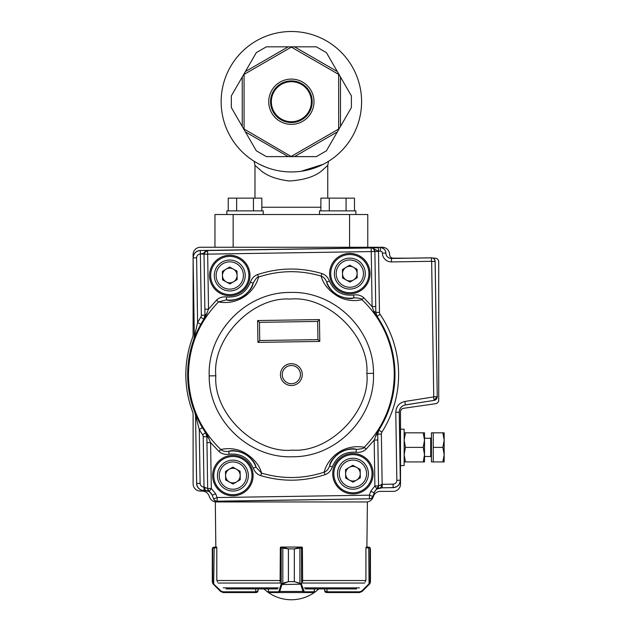 <?xml version="1.0" encoding="UTF-8"?>
<svg xmlns="http://www.w3.org/2000/svg" width="630" height="630" viewBox="0 0 630 630"><rect width="100%" height="100%" fill="white"/><g stroke="black" fill="none" stroke-linecap="round" stroke-linejoin="round"><path stroke-width="0.94" d="M249.976 275.184A20.294 20.294 -92.1 0 0 249.945 274.334A20.215 20.215 0 0 0 229.029 255.3A20.215 20.215 0 0 0 209.554 275.814A20.294 20.294 87.9 0 0 209.585 276.657A20.215 20.215 0 0 0 230.501 295.698A20.215 20.215 0 0 0 249.976 275.184M370.03 273.31A20.294 20.294 -92.1 0 0 369.999 272.467A20.215 20.215 0 0 0 349.083 253.425A20.215 20.215 0 0 0 329.608 273.94A20.294 20.294 87.9 0 0 329.64 274.79A20.215 20.215 0 0 0 350.556 293.824A20.215 20.215 0 0 0 370.03 273.31M253.095 475.272A20.294 20.294 -92.1 0 0 253.063 474.429A20.215 20.215 0 0 0 232.139 455.388A20.215 20.215 0 0 0 212.672 475.902A20.294 20.294 87.9 0 0 212.704 476.752A20.215 20.215 0 0 0 233.62 495.786A20.215 20.215 0 0 0 253.095 475.272M373.149 473.406A20.294 20.294 -92.1 0 0 373.118 472.555A20.215 20.215 0 0 0 352.194 453.521A20.215 20.215 0 0 0 332.727 474.036A20.294 20.294 87.9 0 0 332.758 474.878A20.215 20.215 0 0 0 353.674 493.92A20.215 20.215 0 0 0 373.149 473.406M205.372 251.299L204.025 254.181L207.664 254.126L371.243 251.575L371.188 247.944L378.457 247.755L378.52 251.464L374.882 251.52L373.448 248.685M212.216 495.251L213.633 498.968L212.216 495.251A7.276 7.276 34.1 0 0 205.301 490.573L204.002 490.597A7.276 7.276 44.1 0 1 196.615 483.43L195.56 415.627L195.04 413.044A103.698 103.698 0 0 1 193.89 339.192L194.323 336.593L193.103 257.875A7.276 7.276 134.1 0 1 200.261 250.488L207.601 250.488C204.821 252.732 202.419 253.898 200.387 253.984L204.025 254.181A3.638 3.638 120.1 0 1 207.609 250.488L208.522 309.165L216.594 300.069C219.216 297.565 222.603 296.541 226.737 296.982C238.116 297.722 245.991 292.824 250.37 282.295C251.819 278.35 254.236 275.775 257.631 274.57C278.956 267.545 300.392 267.207 321.938 273.562C325.379 274.696 327.884 277.2 329.435 281.059C334.136 291.454 342.169 296.1 353.524 295.005C357.698 294.423 361.116 295.352 363.762 297.777L372.102 306.597L375.74 306.542L375.811 312.425L373.779 311.252L372.102 306.597L371.243 251.575L374.882 251.52A3.638 3.638 -121.9 0 0 371.188 247.944L371.936 248.007M213.633 498.968A3.638 3.638 -145.9 0 0 217.09 501.307L369.432 498.818A3.638 3.638 -35.9 0 0 372.818 496.369L369.377 495.18L217.114 497.55L217.169 501.189L369.432 498.818L369.377 495.18L370.676 491.424L374.897 485.943L378.638 485.887L382.15 484.32L382.205 487.777L376.929 488.959L374.897 485.943L374.181 440.071L366.117 449.151C363.478 451.671 360.1 452.702 355.974 452.23C344.586 451.497 336.711 456.388 332.325 466.924C330.884 470.87 328.458 473.445 325.064 474.65C303.739 481.674 282.303 482.005 260.765 475.65C257.308 474.516 254.811 472.012 253.268 468.153C248.559 457.766 240.534 453.12 229.186 454.206C225.012 454.781 221.602 453.852 218.957 451.434L220.768 449.505C229.698 447.631 237.888 448.859 245.353 453.175C254.181 458.774 259.576 465.42 261.529 473.106C282.524 479.296 303.424 478.973 324.222 472.146C326.765 460.27 341.507 443.37 364.242 447.276C384.253 426.565 394.262 401.806 394.27 373.007A102.918 102.918 -90.9 0 0 361.943 299.707C353.02 301.581 344.823 300.36 337.357 296.045C328.514 290.438 323.119 283.784 321.166 276.098C300.171 269.916 279.271 270.238 258.473 277.082C255.993 288.871 241.203 305.849 218.476 301.943C198.458 322.654 188.449 347.413 188.449 376.212C189.346 404.995 200.119 429.432 220.768 449.505C222.666 451.198 225.304 451.805 228.69 451.34L229.186 454.206M217.09 501.307L217.169 501.189A3.638 3.638 34.1 0 1 213.712 498.85L217.114 497.55L215.696 493.841L212.294 495.133L209.373 491.573L204.049 490.549C199.623 490.179 197.159 487.793 196.654 483.383L195.56 415.627M209.207 375.913C208.782 419.816 248.771 458.569 292.643 456.75C336.546 457.191 375.299 417.202 373.488 373.33C373.921 329.388 333.924 290.643 290.044 292.462C246.133 292.036 207.388 332.034 209.207 375.913M215.83 375.787C213.129 413.319 255.087 453.994 292.525 450.127C330.057 452.828 370.731 410.87 366.873 373.433C369.566 335.892 327.616 295.218 290.178 299.085C252.638 296.384 211.964 338.341 215.83 375.787L209.207 375.889M218.957 451.434L210.601 442.599L211.31 488.494L209.199 491.455M215.696 493.841L211.31 488.494L207.672 488.549L207.719 489.037M300.447 374.464A9.096 9.096 0 0 1 286.926 382.552A9.096 9.096 0 0 1 286.682 366.802A9.096 9.096 0 0 1 300.447 374.464M391.427 258.426L391.427 258.465A5.505 5.505 0 0 1 385.843 253.055L385.891 253.055A5.457 5.457 0 0 0 391.427 258.426L431.448 257.804A3.638 3.638 44.1 0 1 435.141 261.379L437.252 396.711A3.638 3.638 -50 0 1 434.18 400.365L405.421 404.933A7.276 7.276 -50 0 0 399.286 412.233L400.341 480.257A7.276 7.276 -45.9 0 1 393.183 487.651L380.961 487.841A7.276 7.276 -35.9 0 0 374.204 492.731L372.905 496.487L374.204 492.731M210.664 275.798A19.105 19.105 0 0 0 239.573 291.887A19.105 19.105 0 0 0 239.053 258.804A19.105 19.105 0 0 0 210.664 275.798A19.12 19.12 0 0 1 239.069 258.788A19.12 19.12 0 0 1 239.581 291.903A19.12 19.12 0 0 1 210.648 275.798M330.718 273.924A19.105 19.105 0 0 0 359.628 290.02A19.105 19.105 0 0 0 359.108 256.938A19.105 19.105 0 0 0 330.718 273.924A19.12 19.12 0 0 1 359.124 256.922A19.12 19.12 0 0 1 359.635 290.036A19.12 19.12 0 0 1 330.703 273.924M213.783 475.886A19.105 19.105 0 0 0 242.692 491.983A19.105 19.105 0 0 0 242.172 458.9A19.105 19.105 0 0 0 213.783 475.886A19.12 19.12 0 0 1 242.18 458.884A19.12 19.12 0 0 1 242.7 491.998A19.12 19.12 0 0 1 213.759 475.886M333.837 474.02A19.105 19.105 0 0 0 362.746 490.108A19.105 19.105 0 0 0 362.226 457.026A19.105 19.105 0 0 0 333.837 474.02A19.12 19.12 0 0 1 362.234 457.01A19.12 19.12 0 0 1 362.754 490.124A19.12 19.12 0 0 1 333.813 474.02M378.378 429.833L378.858 430.125A103.635 103.635 0 0 0 377.086 316.394L375.811 312.425L377.031 316.418C388.474 333.546 394.435 352.406 394.916 372.991C395.073 393.592 389.702 412.626 378.803 430.109L377.709 434.125L377.819 440.016L374.181 440.071L378.378 429.833C400.286 396.12 399.57 349.721 376.614 316.701L373.779 311.252M200.261 250.488L378.457 247.755M369.519 498.936A3.638 3.638 144.1 0 0 372.905 496.487M200.789 324.332L193.938 339.2A7.276 7.276 99.5 0 0 194.371 336.601L197.607 322.568L200.789 324.332A103.58 103.58 0 0 1 203.844 319.19L204.994 315.173L204.884 309.22L208.522 309.165L204.317 319.434C182.448 353.131 183.165 399.467 206.081 432.471L210.601 442.599L206.963 442.654L206.884 436.708L205.616 432.723L206.868 436.692L208.908 437.889M195.087 413.036L202.403 427.675L199.277 429.542L195.599 415.619A7.276 7.276 -101.3 0 0 195.087 413.036L195.04 413.044M206.081 432.471L205.671 432.747C182.645 399.593 181.92 353.02 203.9 319.166L204.317 319.434M377.118 488.864L378.638 485.887L374.118 492.613L370.676 491.424M400.341 480.257L400.302 480.217C399.932 484.635 397.546 487.1 393.136 487.604L382.205 487.777M434.18 400.365L405.373 404.893C401.515 405.799 399.467 408.232 399.239 412.193L400.302 480.217L396.845 480.273A3.819 3.819 -43 0 1 393.081 484.147L382.15 484.32L381.37 434.078L377.732 434.133L378.858 430.125L381.93 432.07A107.273 107.273 88.1 0 0 380.103 314.354A3.646 3.646 -108 0 1 379.473 312.362L378.52 251.464M372.275 248.086L378.512 251.213L380.402 251.181A1.961 1.961 0 0 1 382.386 253.102L385.843 253.055A5.41 5.41 0 0 0 380.347 247.724L380.402 251.181M200.387 254.236L201.332 315.236L204.97 315.181L203.844 319.19L200.773 317.244A107.202 107.202 -58.2 0 0 197.607 322.568L196.599 257.859L193.142 257.914C193.512 253.496 195.898 251.031 200.309 250.527L200.387 253.984C198.056 254.236 196.796 255.528 196.599 257.859M208.979 491.282L207.569 488.549L209.176 491.479M204.002 490.597L204.01 487.092L207.672 488.549A3.638 3.638 76.6 0 0 209.373 491.573L209.373 491.573M378.504 486.384L378.536 485.887A3.638 3.638 -78.4 0 1 376.929 488.959L377.315 488.659M399.286 412.233L395.782 412.248C396.136 406.429 399.152 402.838 404.83 401.483L405.421 404.933M435.141 261.379L431.644 261.481L433.747 396.727L437.204 396.68L434.141 400.326L433.598 396.916L404.83 401.483M382.386 253.102A8.962 8.962 0 0 0 391.482 261.923L431.455 261.3L431.448 257.804M371.653 247.96L207.144 250.527M226.737 296.982L226.335 299.864L218.476 301.943L216.594 300.069M355.974 452.23L356.383 449.355C361.683 449.017 364.298 448.324 364.242 447.276L366.117 449.151M363.762 297.777L361.943 299.707C361.833 298.604 359.187 297.99 354.021 297.872L353.524 295.005M321.938 273.562L321.166 276.098C323.568 276.932 325.411 278.917 326.702 282.059L329.435 281.059M257.631 274.57L258.473 277.082C257.575 276.554 255.796 278.602 253.134 283.209L250.37 282.295M206.971 313.921L204.97 315.181L204.025 254.181L204.884 309.22M260.765 475.65L261.529 473.106L256 467.153L253.268 468.153M325.064 474.65L324.222 472.146C326.608 471.264 328.387 469.216 329.561 466.011L332.325 466.924M385.891 253.055A5.457 5.457 0 0 0 380.347 247.677M375.708 435.362L377.732 434.133L378.536 485.887L377.819 440.016M326.702 282.059C327.214 286.012 330.75 290.406 337.294 295.257C344.76 298.525 350.335 299.392 354.021 297.872A24.609 24.609 0 0 1 326.702 282.059M226.335 299.864C230.06 301.266 235.604 300.219 242.959 296.722C249.346 291.682 252.74 287.17 253.134 283.209A24.609 24.609 0 0 1 226.335 299.864M356.383 449.355C352.65 447.946 347.099 448.993 339.743 452.49C333.349 457.537 329.955 462.05 329.561 466.011A24.609 24.609 0 0 1 356.383 449.355M256 467.153C255.481 463.2 251.953 458.805 245.409 453.954C237.943 450.694 232.375 449.82 228.69 451.34A24.609 24.609 0 0 1 256 467.153M259.45 322.339L257.607 320.552L319.449 319.583L317.662 321.434L317.945 339.625L259.733 340.531L259.45 322.339L317.662 321.434M319.449 319.583L319.788 341.413L257.946 342.381L259.733 340.531M319.788 341.413L317.945 339.625M433.117 258.174L435.086 258.174A3.638 3.638 0 0 1 438.724 261.812L438.724 400.113A3.638 3.638 0 0 1 435.598 403.712L403.625 408.287A3.638 3.638 0 0 0 400.507 411.886L400.507 484.092A7.276 7.276 0 0 1 393.23 491.369L380.622 491.369A7.276 7.276 0 0 0 373.614 495.904L373.157 497.165A7.276 7.276 0 0 1 366.314 501.952L216.413 501.952A7.276 7.276 0 0 1 209.577 497.165L209.073 495.873A7.276 7.276 0 0 0 202.238 491.085L200.387 491.085A7.276 7.276 0 0 1 193.111 483.761L193.111 414.469A7.276 7.276 0 0 0 192.638 411.894A105.517 105.517 0 0 1 192.638 337.326A7.276 7.276 0 0 0 193.111 334.75L193.111 258.552M193.111 257.355L193.111 254.536A7.276 7.276 0 0 1 200.387 247.259L382.323 247.259A7.276 7.276 0 0 1 389.6 254.489A3.638 3.638 0 0 0 393.238 258.174L407.263 258.174M424.518 438.283L430.707 438.283L431.432 437.551L430.707 438.283L430.707 456.474L431.432 457.199M433.251 432.826L433.251 461.932L431.432 461.932L431.432 432.826L442.866 432.826L444.166 440.102L444.166 432.826L442.866 432.826M424.518 456.474L430.707 456.474M444.166 454.655L444.166 440.102L442.866 447.379L444.166 454.655L442.866 461.932L444.166 461.932L444.166 454.655M433.251 447.379L442.866 447.379M433.251 461.932L442.866 461.932M400.507 429.188L404.145 429.188L404.145 465.57L400.507 465.57M423.218 432.826L424.518 432.826L424.518 461.932L423.218 461.932L424.518 454.655L423.218 447.379L424.518 440.102L423.218 432.826L405.444 432.826L404.145 440.102L405.444 447.379L423.218 447.379M404.145 461.932L423.218 461.932M405.444 461.932L404.145 454.655L405.444 447.379M404.145 432.826L405.444 432.826M366.321 501.952L367.408 501.952L366.896 547.068L366.101 547.068L366.093 547.801M216.633 547.801L216.625 547.068L215.83 547.068L215.318 501.952L216.405 501.952M302.282 547.801L302.282 547.36A0.725 0.725 0 0 0 301.699 547.068L281.917 547.068L288.422 548.887L288.422 581.64L282.051 584.207A0.725 0.457 -143.8 0 1 281.468 583.695L288.398 581.64L288.398 548.887L280.326 547.801L280.098 581.931M281.248 547.801A0.725 0.677 90 0 1 281.917 547.068L281.027 547.068A0.725 0.725 0 0 0 280.452 547.36L280.452 547.801M263.97 588.916A40.021 40.021 0 0 0 318.756 588.916L324.655 588.916L324.655 590.735L324.655 588.916M226.099 588.916L277.546 588.916M305.188 588.916L356.627 588.916M255.725 588.916L255.725 591.822L256.252 592.554L223.201 592.554L220.626 591.483L213.672 584.538L212.286 581.64L212.696 583.128L220.925 590.971L222.989 591.822L256.252 591.822L258.072 590.735L258.072 588.916M217.547 581.931L216.799 580.128L217.547 581.931M216.799 580.128L216.799 547.801L212.696 548.037L212.286 548.887L212.971 547.47L216.625 547.068M215.83 547.068L212.964 547.47A0.725 0.725 -128.5 0 0 212.696 548.037L212.696 583.128A0.725 0.709 149.1 0 0 212.798 583.506L213.35 584.207L213.436 583.695M212.444 548.147L212.286 581.64L212.286 548.887M214.192 547.068L213.672 584.538L220.626 591.483L223.201 592.554L222.989 591.822M258.072 590.735L257.536 592.019L256.252 592.554L257.536 592.019L258.072 590.735L257.733 591.79M213.83 547.801L214.105 547.068M220.925 590.971L220.626 591.483M302.628 581.931L302.4 547.801L294.328 548.887L294.328 581.64L301.266 583.695L304.29 591.822L314.299 591.775M268.435 591.775L268.435 588.916M301.266 583.695A0.725 0.457 143.8 0 1 300.675 584.207L281.886 584.538A0.725 0.504 -163 0 1 281.193 584.018L281.468 583.695M314.378 588.916L314.378 591.822A0.725 0.725 -90 0 1 313.645 592.554L269.081 592.554A0.725 0.725 90 0 1 268.356 591.822L268.356 588.916M313.645 592.554L303.597 592.554L302.967 591.483L279.767 591.483L279.137 592.554L269.081 592.554M301.486 547.801A0.725 0.677 -90 0 0 300.809 547.068L294.305 548.887L288.398 548.887M300.841 547.068A0.725 0.693 -90 0 1 301.534 547.801L301.534 584.018A0.725 0.504 163 0 1 300.841 584.538L299.911 583.506L294.305 581.64L288.398 581.64M299.911 583.506L299.911 547.47M303.66 590.971A0.725 0.504 163 0 1 302.967 591.483L300.841 584.538M304.29 591.822A0.725 0.693 90 0 1 303.597 592.554M282.815 547.47L282.815 583.506M281.886 584.538L279.767 591.483A0.725 0.504 -163 0 1 279.066 590.971L281.193 584.018L281.193 547.801A0.725 0.693 90 0 1 281.886 547.068M279.137 592.554A0.725 0.693 -90 0 1 278.436 591.822L279.066 590.971M326.474 591.822L326.797 592.554L325.19 592.019L324.655 590.735L327.009 591.822L327.009 588.916M365.18 581.931L365.928 580.128L365.18 581.931M366.101 547.068L369.771 547.47L370.448 548.887L370.448 581.64L369.377 584.207L369.928 583.506A0.725 0.709 -149.1 0 0 370.03 583.128L369.298 583.695L370.448 581.64L370.172 583.026M370.448 581.64L370.448 548.887L370.03 548.037L365.928 547.801L365.928 580.128M368.755 584.018L369.298 583.695L369.377 584.207L362.1 591.483L359.533 592.554L326.797 592.554L327.009 591.822L359.746 591.822L361.801 590.971L368.755 584.018L361.801 590.971L362.1 591.483L369.054 584.538L368.755 547.801L368.542 547.068L366.896 547.068M370.03 583.128L370.03 548.037A0.725 0.725 128.5 0 0 369.755 547.47L368.542 547.068M359.746 591.822L359.533 592.554L362.1 591.483M324.655 590.735L324.993 591.79M325.19 592.019L326.206 592.531M368.629 547.068L368.897 547.801M356.493 467.326A7.316 7.316 0 0 0 345.626 473.831A7.316 7.316 0 0 0 356.69 479.997A7.316 7.316 0 0 0 356.493 467.326M337.475 473.957A15.466 15.466 0 0 1 360.454 460.207A15.466 15.466 0 0 1 360.872 486.99A15.466 15.466 0 0 1 337.475 473.957M353.068 482.163L345.689 478.052L345.555 469.61L352.808 465.279L360.179 469.381L360.313 477.823L353.068 482.163M236.439 469.2A7.316 7.316 0 0 0 225.571 475.705A7.316 7.316 0 0 0 236.636 481.863A7.316 7.316 0 0 0 236.439 469.2M217.421 475.831A15.466 15.466 0 0 1 240.4 462.081A15.466 15.466 0 0 1 240.817 488.856A15.466 15.466 0 0 1 217.421 475.831M233.013 484.029L225.634 479.926L225.501 471.484L232.746 467.145L240.125 471.256L240.258 479.698L233.013 484.029M353.375 267.238A7.316 7.316 0 0 0 342.507 273.743A7.316 7.316 0 0 0 353.572 279.901A7.316 7.316 0 0 0 353.375 267.238M334.357 273.869A15.466 15.466 0 0 1 357.344 260.119A15.466 15.466 0 0 1 357.761 286.894A15.466 15.466 0 0 1 334.357 273.869M349.949 282.075L342.57 277.964L342.444 269.522L349.689 265.183L357.068 269.293L357.194 277.736L349.949 282.075M233.32 269.105A7.316 7.316 0 0 0 222.453 275.609A7.316 7.316 0 0 0 233.517 281.775A7.316 7.316 0 0 0 233.32 269.105M214.302 275.735A15.466 15.466 0 0 1 237.289 261.986A15.466 15.466 0 0 1 237.707 288.768A15.466 15.466 0 0 1 214.302 275.735M229.895 283.941L222.516 279.83L222.382 271.388L229.635 267.057L237.014 271.16L237.14 279.602L229.895 283.941M214.956 247.259L214.956 214.515L367.77 214.515L367.77 247.259M291.367 31.5A70.221 70.221 0 0 1 352.178 136.836A70.221 70.221 0 0 1 230.548 136.836A70.221 70.221 0 0 1 291.367 31.5M291.367 124.362A22.641 22.641 0 0 0 310.968 90.405A22.641 22.641 0 0 0 271.758 90.405A22.641 22.641 0 0 0 291.367 124.362M291.367 156.342L338.664 129.032L338.664 74.411L291.367 47.108L244.062 74.411L244.062 129.032L291.367 156.618L288.217 156.618L245.393 131.898L256.308 150.806L242.243 126.441L242.243 77.002L231.328 95.91L245.393 71.544L288.217 46.825L266.38 46.825L294.517 46.825L337.334 71.544L326.419 52.636L340.483 77.002L340.483 126.441L351.398 107.541L337.334 131.898L294.517 156.618L316.347 156.618L291.367 156.618M256.308 52.636L245.393 71.544L256.308 52.636L266.38 46.825M316.347 46.825L294.517 46.825L316.347 46.825L326.419 52.636M351.398 95.91L340.483 77.002L351.398 95.91L351.398 107.541M326.419 150.806L337.334 131.898L326.419 150.806L316.347 156.618M266.38 156.618L288.217 156.618L266.38 156.618L256.308 150.806M231.328 107.541L242.243 126.441L231.328 107.541L231.328 95.91M259.56 164.328L265.167 166.871M301.258 171.242L323.174 164.328M254.977 198.143L254.977 165.399L254.181 161.288M327.75 198.143L327.75 165.406L323.993 168.745C317.118 175.857 305.566 179.944 289.335 180.999C276.161 179.369 266.419 175.652 260.103 169.84L254.977 165.399M291.367 81.711A20.01 20.01 0 0 1 308.692 111.73A20.01 20.01 0 0 1 274.034 111.73A20.01 20.01 0 0 1 291.367 81.711M291.367 122.543A20.822 20.822 0 0 0 309.393 91.311A20.822 20.822 0 0 0 273.333 91.311A20.822 20.822 0 0 0 291.367 122.543M263.238 214.515L263.238 210.877L226.855 210.877L226.855 214.515M319.489 214.515L319.489 210.877L355.871 210.877L355.871 214.515M354.477 210.877L354.477 198.143L346.083 198.143L346.083 210.877M329.285 210.877L329.285 198.143L346.083 198.143M320.883 210.877L320.883 198.143L329.285 198.143M253.449 210.877L253.449 198.143L261.844 198.143L261.844 210.877M236.644 210.877L236.644 198.143L253.449 198.143M228.249 210.877L228.249 198.143L236.644 198.143M373.488 373.33L366.873 373.425M280.437 374.779A10.915 10.915 0 0 1 291.178 363.691A10.915 10.915 0 0 1 302.266 374.44A10.915 10.915 0 0 1 291.517 385.521A10.915 10.915 0 0 1 280.437 374.779M380.103 314.354L376.614 316.701M193.103 257.875L194.323 336.593M202.403 427.675L205.616 432.723L202.6 434.771A107.226 107.226 56.4 0 1 199.277 429.542L200.112 483.336C200.379 485.659 201.679 486.911 204.01 487.092L203.23 436.755A3.646 3.646 73 0 0 202.6 434.771M196.615 483.43L200.112 483.336M205.301 490.573L204.663 487.084M381.496 484.328L380.961 487.841M393.183 487.651L393.081 484.147M437.252 396.711L435.102 261.426C434.85 259.221 433.613 258.032 431.408 257.843L391.427 258.465L391.482 261.923M206.963 442.654L207.672 488.549L206.868 436.692L203.23 436.755M395.782 412.248L396.845 480.273M381.93 432.07A3.646 3.646 -73.7 0 0 381.37 434.078M201.332 315.236A3.638 3.638 105.9 0 1 200.773 317.244M375.74 306.542L374.882 251.52L375.834 312.417L379.473 312.362M257.946 342.381L257.607 320.552M304.322 587.845L359.431 587.845M223.303 587.845L278.405 587.845M218.09 583.049L280.452 583.049M302.282 583.049L364.644 583.049M302.408 580.521L365.715 580.521M217.011 580.521L280.318 580.521L280.295 580.128M256.252 591.822L256.252 592.554M302.439 580.521L302.4 580.128M281.027 547.068A0.725 0.693 90 0 0 280.452 547.391M313.598 592.554A0.725 0.693 90 0 0 314.299 591.822L314.299 588.916M269.128 592.554A0.725 0.693 -90 0 1 268.435 591.822L278.436 591.822M294.328 581.64L294.328 548.887M302.282 547.391A0.725 0.693 -90 0 0 301.699 547.068M339.294 473.933A13.647 13.647 0 0 0 359.943 485.431A13.647 13.647 0 0 0 359.572 461.798A13.647 13.647 0 0 0 339.294 473.933M219.24 475.8A13.647 13.647 0 0 0 239.888 487.297A13.647 13.647 0 0 0 239.518 463.664A13.647 13.647 0 0 0 219.24 475.8M336.176 273.837A13.647 13.647 0 0 0 356.824 285.335A13.647 13.647 0 0 0 356.454 261.71A13.647 13.647 0 0 0 336.176 273.837M216.121 275.712A13.647 13.647 0 0 0 236.77 287.209A13.647 13.647 0 0 0 236.4 263.576A13.647 13.647 0 0 0 216.121 275.712M261.844 207.239L320.883 207.239M349.579 247.259L349.579 214.515M233.147 247.259L233.147 214.515M327.75 165.399L328.553 161.296"/></g></svg>
